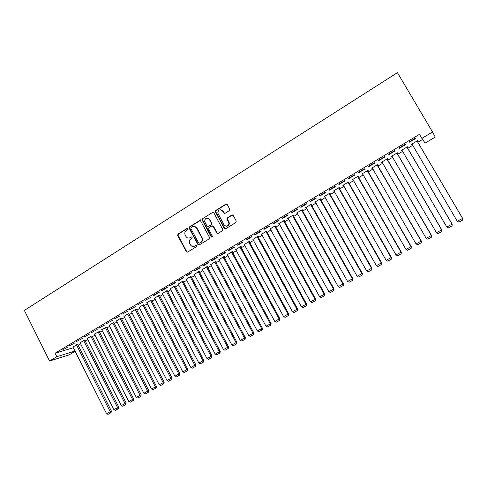 <?xml version="1.0" encoding="UTF-8"?>
<svg xmlns="http://www.w3.org/2000/svg" width="487" height="487" viewBox="0 0 487 487"><rect width="100%" height="100%" fill="white"/><g stroke="black" fill="none" stroke-linecap="round" stroke-linejoin="round"><path stroke-width="0.73" d="M187.696 228.853L186.777 228.586L178.029 234.064L177.67 235.446L186.32 251.663L187.629 252.059L196.462 246.647L196.705 245.655L195.78 245.381L194.636 246.087C192.925 246.897 191.519 246.483 190.423 244.827L189.559 243.183C188.974 241.412 189.388 240 190.807 238.94L191.951 238.234L192.195 237.242L191.275 236.968L190.131 237.68C188.426 238.502 187.032 238.088 185.937 236.439L185.084 234.825C184.488 233.054 184.896 231.629 186.314 230.558L187.452 229.846L187.696 228.853M187.312 228.525L178.443 234.052L178.09 235.428L186.734 251.621L187.446 252.144M196.267 245.308L194.636 246.087M191.781 236.901L190.131 237.68M229.383 210.603L229.748 209.148L227.222 204.516L225.858 204.144L215.729 210.481L215.248 211.553L224.3 228.379L225.658 228.768L235.878 222.51L236.25 221.055L233.182 215.437L231.812 215.053L227.441 217.756L226.942 218.736L228.945 223.283C228.019 226.485 226.364 226.997 223.971 224.824L217.75 212.929C218.511 209.544 220.148 208.941 222.675 211.127L223.661 212.929L225.018 213.312L229.383 210.603M421.809 138.411L432.553 131.989L435.25 137.084L425.084 143.135L419.429 134.363L55.055 353.233L56.79 356.709L75.004 351.054M432.553 131.989L397.429 72.654L24.35 310.408L49.571 361.025L56.79 356.709M200.717 221.08L199.384 220.702L189.534 226.863L189.126 228.147L197.917 244.553L199.238 244.949L209.173 238.861L209.635 237.717L200.717 221.08M202.537 218.73L212.527 212.484L213.872 212.862L222.924 229.73L222.431 230.741L218.109 233.395L216.758 232.999L213.154 226.339L211.808 225.956L208.966 227.709L208.613 229.146L212.429 236.292C212.271 237.206 211.851 237.376 211.163 236.798L202.087 219.905L202.537 218.73L212.527 212.484M398.92 148.097L399.237 148.389L405.434 144.669L405.141 144.365L398.92 148.097M407.193 147.348L407.692 147.044L407.418 146.757L401.373 150.367L402.073 150.404M378.46 160.375L378.843 160.619L384.919 156.972L384.553 156.717L378.46 160.375M387.268 159.261L387.762 158.963L387.415 158.719L381.485 162.268L382.173 162.305M358.395 172.41L358.858 172.605L364.812 169.032L364.373 168.825L358.395 172.41M367.722 170.943L368.209 170.657L367.795 170.456L361.981 173.932L362.657 173.975M338.727 184.214L339.256 184.36L345.094 180.86L344.589 180.695L338.727 184.214M348.552 182.406L349.027 182.126L348.546 181.968L342.848 185.383L343.505 185.425M319.442 195.78L320.038 195.89L325.76 192.456L325.188 192.335L319.442 195.78M329.742 193.656L330.21 193.376L329.669 193.266L324.068 196.614L324.719 196.657M300.528 207.133L301.185 207.194L306.798 203.828L306.165 203.749L300.528 207.133M311.284 204.692L311.741 204.418L311.138 204.345L305.647 207.632L306.286 207.681M281.973 218.267L282.685 218.292L288.201 214.986L287.5 214.95L281.973 218.267M293.162 215.528L293.612 215.26L292.955 215.224L287.561 218.45L288.17 218.468M263.765 229.188L264.538 229.176L269.95 225.931L269.189 225.931L263.765 229.188M275.374 226.163L275.819 225.901L275.1 225.901L269.81 229.067L270.388 229.054M245.898 239.908L246.726 239.854L252.035 236.67L251.225 236.712L245.898 239.908M257.915 236.603L258.347 236.347L257.574 236.384L252.936 239.458M228.36 250.428L229.249 250.342L234.46 247.213L233.59 247.293L228.36 250.428M240.761 246.86L241.187 246.605L240.365 246.678L235.799 249.679M211.151 260.758L212.082 260.636L217.202 257.568L216.283 257.678L211.151 260.758M223.917 256.929L224.337 256.679L223.466 256.789L218.967 259.717M194.246 270.9L195.232 270.742L200.254 267.728L199.286 267.874L194.246 270.9M207.371 266.827L207.785 266.578L206.865 266.718L202.44 269.585M177.652 280.859L178.68 280.664L183.617 277.706L182.601 277.888L177.652 280.859M191.117 276.549L190.551 276.476L186.198 279.282M161.349 290.636L162.427 290.416L167.272 287.507L166.207 287.72L161.349 290.636M175.137 286.1L174.529 286.064L170.243 288.809M145.339 300.248L151.22 297.137L145.339 300.248M159.438 295.487L158.78 295.481L154.562 298.178M129.603 309.683L135.447 306.597L129.603 309.683M144.006 304.716L143.3 304.74L139.148 307.382M114.147 318.961L119.948 315.893L114.147 318.961M128.836 313.786L128.081 313.847L124.002 316.434M98.952 328.074L104.717 325.03L98.952 328.074M113.921 322.704L113.118 322.796L109.106 325.334M84.02 337.034L89.742 334.009L84.02 337.034M99.251 331.477L94.46 334.088M69.343 345.843L75.022 342.836L69.343 345.843M84.823 340.103L80.051 342.696M55.055 353.233L73.336 347.73M78.121 345.198L80.574 343.731M85.249 340.943L87.751 339.445M92.439 336.651L94.983 335.123M99.683 332.323L102.282 330.77M106.988 327.958L109.636 326.375M114.354 323.557L117.057 321.944M121.787 319.119L124.538 317.475M129.28 314.639L132.08 312.971M136.835 310.128L139.69 308.423M144.456 305.574L147.366 303.839M152.145 300.984L155.103 299.213M159.894 296.352L162.914 294.55M167.717 291.683L170.791 289.844M175.6 286.971L178.735 285.102M183.556 282.223L186.746 280.317M191.586 277.426L194.83 275.484M199.682 272.592L202.988 270.614M207.846 267.71L211.218 265.701M216.088 262.791L219.515 260.74M224.404 257.824L227.892 255.736M232.786 252.814L236.347 250.689M241.254 247.761L244.876 245.594M249.794 242.66L253.477 240.456M258.408 237.51L262.164 235.27M267.107 232.317L270.93 230.034M275.879 227.076L279.769 224.75M284.737 221.786L288.7 219.418M293.673 216.447L297.709 214.037M302.695 211.06L306.798 208.606M311.802 205.617L315.978 203.122M320.994 200.127L325.243 197.588M330.271 194.587L334.599 192M339.634 188.993L344.041 186.363M349.088 183.349L353.574 180.671M358.633 177.645L363.199 174.918M368.269 171.893L372.914 169.117M377.997 166.079L382.721 163.255M387.816 160.211L392.632 157.338M397.739 154.288L402.633 151.366M407.753 148.304L412.739 145.327M417.864 142.265L422.546 139.471M77.701 344.364L72.94 346.951M62.093 350.19L67.76 347.194L62.093 350.19M92.006 335.805L87.222 338.41M76.648 341.454L82.352 338.441L76.648 341.454M106.556 327.106L101.753 329.729M91.453 332.572L97.199 329.535L91.453 332.572M121.348 318.267L120.569 318.34L116.521 320.903M106.519 323.538L112.296 320.483L106.519 323.538M136.39 309.269L135.66 309.312L131.545 311.93M121.841 314.34L127.661 311.266L121.841 314.34M151.688 300.12L151.007 300.132L146.824 302.798M137.437 304.984L143.3 301.891L137.437 304.984M167.254 290.812L166.621 290.794L162.366 293.515M153.308 295.463L154.409 295.225L159.212 292.346L158.123 292.571L153.308 295.463M183.094 281.346L182.503 281.291L178.187 284.067M169.464 285.772L170.517 285.565L175.411 282.63L174.364 282.825L169.464 285.772M199.207 271.709L199.615 271.466L198.672 271.618L194.283 274.455M185.912 275.898L186.923 275.727L191.896 272.738L190.904 272.903L185.912 275.898M215.607 261.903L216.021 261.653L215.126 261.775L210.664 264.672M202.659 265.853L203.621 265.707L208.692 262.67L207.742 262.803L202.659 265.853M232.305 251.919L232.725 251.663L231.879 251.755L227.344 254.719M219.716 255.62L220.629 255.511L225.791 252.412L224.897 252.51L219.716 255.62M249.301 241.753L249.728 241.497L248.93 241.558L244.328 244.59M237.09 245.192L237.948 245.119L243.208 241.966L242.368 242.027L237.09 245.192M266.608 231.41L267.04 231.148L266.298 231.167L261.622 234.277M254.792 234.576L255.59 234.539L260.953 231.325L260.168 231.349L254.792 234.576M284.231 220.867L284.676 220.605L283.988 220.587L278.643 223.783L279.24 223.789M272.823 223.752L273.572 223.758L279.033 220.483L278.302 220.465L272.823 223.752M302.183 210.134L302.634 209.867L302.001 209.812L343.396 283.836L342.897 284.049L343.037 285.607L339.749 287.409L343.037 285.607M302.001 209.812L296.565 213.069L297.186 213.105M291.202 212.728L291.89 212.77L297.454 209.434L296.79 209.373L291.202 212.728M320.47 199.201L320.933 198.927L320.361 198.83L314.815 202.148L315.46 202.196M309.939 201.484L310.566 201.569L316.233 198.166L315.631 198.069L309.939 201.484M339.104 188.061L339.573 187.775L339.062 187.641L333.412 191.02L334.07 191.068M329.042 190.027L329.602 190.155L335.385 186.685L334.843 186.545L329.042 190.027M358.091 176.702L358.572 176.416L358.122 176.239L352.369 179.685L353.032 179.727M348.515 178.339L349.009 178.51L354.907 174.973L354.433 174.79L348.515 178.339M377.449 165.13L377.936 164.837L377.559 164.618L371.684 168.131L372.366 168.167M368.379 166.42L368.799 166.639L374.813 163.035L374.412 162.798L368.379 166.42M397.179 153.332L397.678 153.034L397.368 152.766L391.384 156.345L392.078 156.382M388.638 154.263L388.991 154.531L395.127 150.854L394.799 150.568L388.638 154.263M417.298 141.303L417.809 140.999L417.572 140.682L411.466 144.335L412.172 144.365M409.311 141.863L409.585 142.18L415.849 138.424L415.594 138.095L409.311 141.863M202.629 239.324L201.904 237.979M75.126 351.291L69.13 354.865L49.571 361.025M63.426 349.794L63.273 349.483M70.658 345.453L70.499 345.143M77.95 341.083L77.792 340.772M85.304 336.675L85.146 336.359M92.719 332.225L92.56 331.909M100.194 327.739L100.036 327.422M107.743 323.216L107.578 322.899M115.352 318.65L115.188 318.334M123.028 314.048L122.864 313.731M130.772 309.403L130.601 309.087M138.582 304.716L138.411 304.399M146.459 299.992L146.289 299.669M154.409 295.225L154.239 294.903M162.427 290.416L162.256 290.094M170.517 285.565L170.347 285.236M178.68 280.664L178.51 280.342M186.923 275.727L186.746 275.399M195.232 270.742L195.056 270.413M203.621 265.707L203.444 265.378M212.082 260.636L211.906 260.302M220.629 255.511L220.447 255.182M215.631 211.936L215.248 211.236M229.249 250.342L229.067 250.008M237.948 245.119L237.766 244.791M246.726 239.854L246.544 239.519M255.59 234.539L255.407 234.204M264.538 229.176L264.356 228.835M273.572 223.758L273.384 223.417M282.685 218.292L282.497 217.951M291.89 212.77L291.701 212.429M306.268 207.693L306.086 207.371M301.185 207.194L300.99 206.853M315.406 202.227L315.223 201.904M310.566 201.569L310.371 201.228M324.628 196.711L324.445 196.389M320.038 195.89L319.843 195.543M333.942 191.141L333.759 190.819M329.602 190.155L329.401 189.808M343.341 185.523L343.158 185.194M339.256 184.36L339.062 184.013M352.832 179.849L352.643 179.52M349.009 178.51L348.808 178.163M362.413 174.121L362.225 173.786M358.858 172.605L358.657 172.258M372.086 168.338L371.898 168.003M368.799 166.639L368.598 166.292M381.857 162.494L381.662 162.165M378.843 160.619L378.642 160.266M391.712 156.601L391.524 156.266M388.991 154.531L388.784 154.178M401.672 150.647L401.477 150.313M399.237 148.389L399.03 148.03M411.728 144.633L411.533 144.298M409.585 142.18L409.378 141.82M188.944 238.094L190.533 237.662M193.534 246.483L195.031 246.057M200.084 220.587L189.942 226.863L189.534 228.141L198.312 244.523L199.025 245.046M191.129 227.551L190.886 228.549L198.55 242.836L199.481 243.11L200.693 242.368C201.995 241.436 202.464 240.146 202.099 238.496L196.559 228.026C195.451 226.376 194.045 225.962 192.335 226.802L191.129 227.551M194.057 226.358L196.955 228.019L202.489 238.478C202.854 240.128 202.391 241.412 201.088 242.343L199.871 243.086M213.257 212.369L212.91 212.496M212.484 225.834L213.531 226.339L217.129 232.993L217.835 233.504M202.927 218.736L202.58 220.167L211.979 237.132M209.422 219.442C206.725 217.245 205.124 217.945 204.619 221.53L206.945 226.053L208.278 226.437L211.121 224.677L211.589 223.57L209.422 219.442L209.806 219.448L207.413 218.054M209.806 219.448L211.973 223.576L211.498 224.677L208.661 226.437M220.721 209.745L223.046 211.145L224.659 213.446M226.473 226.23C228.226 226.132 229.17 225.146 229.304 223.283L228.945 221.987L228.586 221.981M232.536 214.937L227.8 217.768L227.435 219.217L228.945 221.987M226.625 204.029L216.1 210.5L215.619 211.571L224.665 228.373L225.359 228.89M76.441 344.735L110.232 411.698L106.568 413.707L72.892 346.86M110.598 412.939L108.035 414.346L111.06 412.702L110.598 412.939L110.232 411.698L111.401 411.113L77.652 344.266M106.568 413.707L108.035 414.346M111.06 412.702L111.401 411.113M83.581 340.462L117.598 407.656L113.909 409.683L80.002 342.604M117.957 408.91L115.376 410.322L118.42 408.672L117.957 408.91L117.598 407.656L118.749 407.077L84.775 340.005M113.909 409.683L115.376 410.322M118.42 408.672L118.749 407.077M90.783 336.158L125.031 403.577L121.306 405.622L87.173 338.313M125.384 404.843L122.779 406.268L125.835 404.612L125.384 404.843L125.031 403.577L126.163 403.011L91.958 335.707M121.306 405.622L122.779 406.268M125.835 404.612L126.163 403.011M98.045 331.811L132.525 399.468L128.769 401.525L94.405 333.991M132.872 400.74L130.248 402.177L133.316 400.515L132.872 400.74L132.525 399.468L133.639 398.908L99.202 331.373M128.769 401.525L130.248 402.177M133.316 400.515L133.639 398.908M105.369 327.434L140.086 395.322L136.299 397.398L101.698 329.626M140.426 396.601L137.772 398.056L140.865 396.381L140.426 396.601L140.086 395.322L141.181 394.774L106.501 327.002M136.299 397.398L137.772 398.056M140.865 396.381L141.181 394.774M112.747 323.015L147.707 391.14L143.89 393.234L109.051 325.231M148.042 392.431L145.37 393.892L148.468 392.212L148.042 392.431L147.707 391.14L148.779 390.604L113.867 322.595M143.89 393.234L145.37 393.892M148.468 392.212L148.779 390.604M120.198 318.565L155.396 386.922L151.542 389.034L116.466 320.793M155.724 388.218L153.028 389.697L156.144 388.011L155.724 388.218L155.396 386.922L156.449 386.398L121.287 318.151M151.542 389.034L153.028 389.697M156.144 388.011L156.449 386.398M127.704 314.072L163.151 382.666L159.267 384.797L123.942 316.319M163.468 383.975L160.753 385.467L163.882 383.768L163.468 383.975L163.151 382.666L164.18 382.155L128.775 313.671M159.267 384.797L160.753 385.467M163.882 383.768L164.18 382.155M135.276 309.543L170.974 378.375L167.053 380.524L131.484 311.814M171.284 379.696L168.539 381.199L171.686 379.495L171.284 379.696L170.974 378.375L171.984 377.875L136.33 309.148M167.053 380.524L168.539 381.199M171.686 379.495L171.984 377.875M142.916 304.972L178.857 374.046L174.906 376.214L139.087 307.26M179.161 375.38L176.397 376.895L179.563 375.185L179.161 375.38L178.857 374.046L179.849 373.559L143.945 304.588M174.906 376.214L176.397 376.895M179.563 375.185L179.849 373.559M150.617 300.363L186.819 369.682L182.832 371.867L146.757 302.677M187.111 371.027L184.323 372.555L187.501 370.832L187.111 371.027L186.819 369.682L187.787 369.207L151.621 299.992M182.832 371.867L184.323 372.555M187.501 370.832L187.787 369.207M158.385 295.719L194.843 365.274L190.825 367.484L154.495 298.044M195.135 366.632L192.316 368.172L195.512 366.443L195.135 366.632L194.843 365.274L195.792 364.812L159.371 295.353M190.825 367.484L192.316 368.172M195.512 366.443L195.792 364.812M166.225 291.031L202.939 360.837L198.885 363.058L162.299 293.381M203.225 362.2L200.382 363.752L203.59 362.018L203.225 362.2L202.939 360.837L203.864 360.386L167.181 290.678M198.885 363.058L200.382 363.752M203.59 362.018L203.864 360.386M174.133 286.301L211.108 356.35L207.018 358.596L170.17 288.669M211.382 357.726L208.521 359.296L211.742 357.549L211.382 357.726L211.108 356.35L212.009 355.918L175.064 285.954M207.018 358.596L208.521 359.296M211.742 357.549L212.009 355.918M182.108 281.529L219.351 351.833L215.224 354.098L178.108 283.921M219.619 353.221L216.727 354.804L219.966 353.045L219.619 353.221L219.351 351.833L220.227 351.407L183.015 281.194M215.224 354.098L216.727 354.804M219.966 353.045L220.227 351.407M190.149 276.719L227.666 347.268L223.496 349.556L186.119 279.13M227.922 348.668L225.006 350.263L228.263 348.503L227.922 348.668L227.666 347.268L228.519 346.86L191.032 276.391M223.496 349.556L225.006 350.263M228.263 348.503L228.519 346.86M198.264 271.862L236.055 342.665L231.849 344.973L194.197 274.297M236.305 344.078L233.364 345.691L236.633 343.919L236.305 344.078L236.055 342.665L236.883 342.27L199.122 271.545M231.849 344.973L233.364 345.691M236.633 343.919L236.883 342.27M206.451 266.967L244.517 338.027L240.28 340.352L202.349 269.421M244.76 339.445L241.789 341.07L245.083 339.293L244.76 339.445L244.517 338.027L245.32 337.643L207.279 266.657M240.28 340.352L241.789 341.07M245.083 339.293L245.32 337.643M214.712 262.024L253.057 333.339L248.778 335.689L210.573 264.502M253.289 334.77L250.294 336.414L253.605 334.624L253.289 334.77L253.057 333.339L253.837 332.968L215.516 261.726M248.778 335.689L250.294 336.414M253.605 334.624L253.837 332.968M223.046 257.039L261.677 328.609L257.361 330.977L218.87 259.541M200.139 219.387L200.528 220.605M261.903 330.058L258.877 331.714L262.201 329.912L261.903 330.058L261.677 328.609L262.426 328.256L223.819 256.746M257.361 330.977L258.877 331.714M262.201 329.912L262.426 328.256M231.453 252.01L270.376 323.837L266.018 326.229L227.24 254.531M270.589 325.298L267.54 326.966L270.875 325.158L270.589 325.298L270.376 323.837L271.101 323.502L232.196 251.724M211.985 223.874L211.547 223.399M266.018 326.229L267.54 326.966M270.875 325.158L271.101 323.502M239.939 246.933L279.148 319.022L274.753 321.438L235.69 249.478M279.355 320.495L276.275 322.181L279.635 320.361L279.355 320.495L279.148 319.022L279.848 318.699L240.651 246.653M274.753 321.438L276.275 322.181M279.635 320.361L279.848 318.699M248.504 241.814L288.006 314.164L283.568 316.599L244.212 244.383M288.201 315.649L285.096 317.347L288.468 315.521L288.006 314.164L288.675 313.859L249.18 241.54M283.568 316.599L285.096 317.347M288.468 315.521L288.675 313.859M257.142 236.645L296.942 309.263L292.462 311.717L252.814 239.233M297.131 310.755L293.996 312.471L297.387 310.639L296.942 309.263L297.587 308.971L257.787 236.378M292.462 311.717L293.996 312.471M297.387 310.639L297.587 308.971M265.859 231.428L305.964 304.314L301.441 306.792L261.495 234.046M306.14 305.818L302.975 307.553L306.384 305.708L305.964 304.314L306.579 304.034L266.468 231.161M301.441 306.792L302.975 307.553M306.384 305.708L306.579 304.034M274.662 226.169L315.071 299.316L310.505 301.818L270.248 228.805M315.235 300.838L312.045 302.585L315.466 300.729L315.071 299.316L315.655 299.055L275.234 225.901M310.505 301.818L312.045 302.585M315.466 300.729L315.655 299.055M283.537 220.855L324.257 294.276L319.655 296.802L279.088 223.515M324.415 295.81L321.195 297.575L324.634 295.706L324.257 294.276L324.817 294.032L284.073 220.593M319.655 296.802L321.195 297.575M324.634 295.706L324.817 294.032M292.504 215.491L333.534 289.187L328.883 291.737L288.012 218.182M333.68 290.733L330.429 292.517L333.893 290.642L333.534 289.187L334.058 288.961L292.997 215.23M328.883 291.737L330.429 292.517M333.893 290.642L334.058 288.961M301.55 210.086L342.897 284.049L338.203 286.624L297.015 212.795M338.203 286.624L339.749 287.409M343.232 285.522L343.396 283.836M310.676 204.619L352.351 278.862L347.615 281.462L306.104 207.359M352.478 280.439L349.161 282.253L352.661 280.36L352.351 278.862L352.813 278.667L311.102 204.37M347.615 281.462L349.161 282.253M352.661 280.36L352.813 278.667M319.892 199.11L361.896 273.627L357.111 276.251L315.278 201.874M362.011 275.216L358.663 277.048L362.182 275.143L361.896 273.627L362.328 273.45L320.288 198.873M357.111 276.251L358.663 277.048M362.182 275.143L362.328 273.45M329.2 193.546L371.526 268.343L366.699 270.991L324.537 196.334M371.63 269.944L368.251 271.795L371.788 269.877L371.526 268.343L371.928 268.185L329.559 193.327M366.699 270.991L368.251 271.795M371.788 269.877L371.928 268.185M338.593 187.927L381.254 263.004L376.384 265.683L333.881 190.74M381.345 264.624L377.936 266.492L381.491 264.563L381.254 263.004L381.619 262.864L338.915 187.732M376.384 265.683L377.936 266.492M381.491 264.563L381.619 262.864M348.071 182.254L391.079 257.617L386.154 260.32L343.317 185.097M391.158 259.248L387.713 261.135L391.286 259.2L391.079 257.617L391.408 257.495L348.363 182.077M386.154 260.32L387.713 261.135M391.286 259.2L391.408 257.495M357.641 176.531L400.996 252.175L396.022 254.902L352.844 179.399M401.063 253.818L397.587 255.724L401.178 253.782L401.288 252.077L357.902 176.373M396.022 254.902L397.587 255.724M401.178 253.782L401.288 252.077M367.308 170.748L411.01 246.684L405.988 249.435L362.462 173.646M411.065 248.34L407.552 250.263L411.168 248.309L411.265 246.605L367.533 170.614M405.988 249.435L407.552 250.263M411.168 248.309L411.265 246.605M377.066 164.91L421.121 241.138L416.05 243.914L372.178 167.838M421.164 242.812L417.615 244.754L421.249 242.782L421.34 241.077L377.255 164.801M416.05 243.914L417.615 244.754M421.249 242.782L421.34 241.077M386.915 159.018L431.33 235.531L426.21 238.344L381.978 161.97M431.36 237.224L427.781 239.184L431.433 237.206L431.519 235.495L387.074 158.926M426.21 238.344L427.781 239.184M431.433 237.206L431.519 235.495M396.868 153.064L441.642 229.876L436.474 232.713L391.883 156.047M441.66 231.581L438.044 233.559L441.721 231.569L441.794 229.858L396.984 152.997M436.474 232.713L438.044 233.559M441.721 231.569L441.794 229.858M406.913 147.056L452.058 224.16L446.841 227.027L401.878 150.069M452.064 225.883L448.411 227.886L452.106 225.883L452.167 224.166L406.992 147.007M446.841 227.027L448.411 227.886M452.106 225.883L452.167 224.166M417.061 140.987L462.577 218.389L457.305 221.281L411.972 144.03M462.571 220.124L458.882 222.145L462.595 220.136L462.65 218.413L417.103 140.962M457.305 221.281L458.882 222.145M462.595 220.136L462.65 218.413M187.191 228.58L186.777 228.586M196.176 245.351L195.78 245.381M191.677 236.956L191.275 236.968M186.734 251.621L186.32 251.663M178.102 235.458L177.682 235.471M178.443 234.052L178.029 234.064M198.312 244.523L197.917 244.553M189.595 228.275L189.187 228.281M189.942 226.863L189.534 226.863M199.78 220.708L199.384 220.702M201.088 242.343L200.693 242.368M202.215 237.796L201.819 237.814M196.955 228.019L196.559 228.026M217.129 232.993L216.758 232.999M213.531 226.339L213.154 226.339M211.541 236.779L211.163 236.798M202.58 220.167L202.184 220.161M211.498 224.677L211.121 224.677M211.857 223.241L211.48 223.241M224.026 212.947L223.661 212.929M223.046 211.145L222.675 211.127M227.435 219.217L227.076 219.205M227.8 217.768L227.441 217.756M232.171 215.071L231.812 215.053M224.665 228.373L224.3 228.379M215.741 211.942L215.37 211.924M216.1 210.5L215.729 210.481M226.224 204.175L225.858 204.144M178.09 235.428L177.67 235.446M189.534 228.141L189.126 228.147M202.489 238.478L202.099 238.496M211.973 223.576L211.589 223.57M202.476 219.911L202.087 219.905M229.304 223.283L228.945 223.283M227.307 218.742L226.942 218.736M215.619 211.571L215.248 211.553"/></g></svg>
